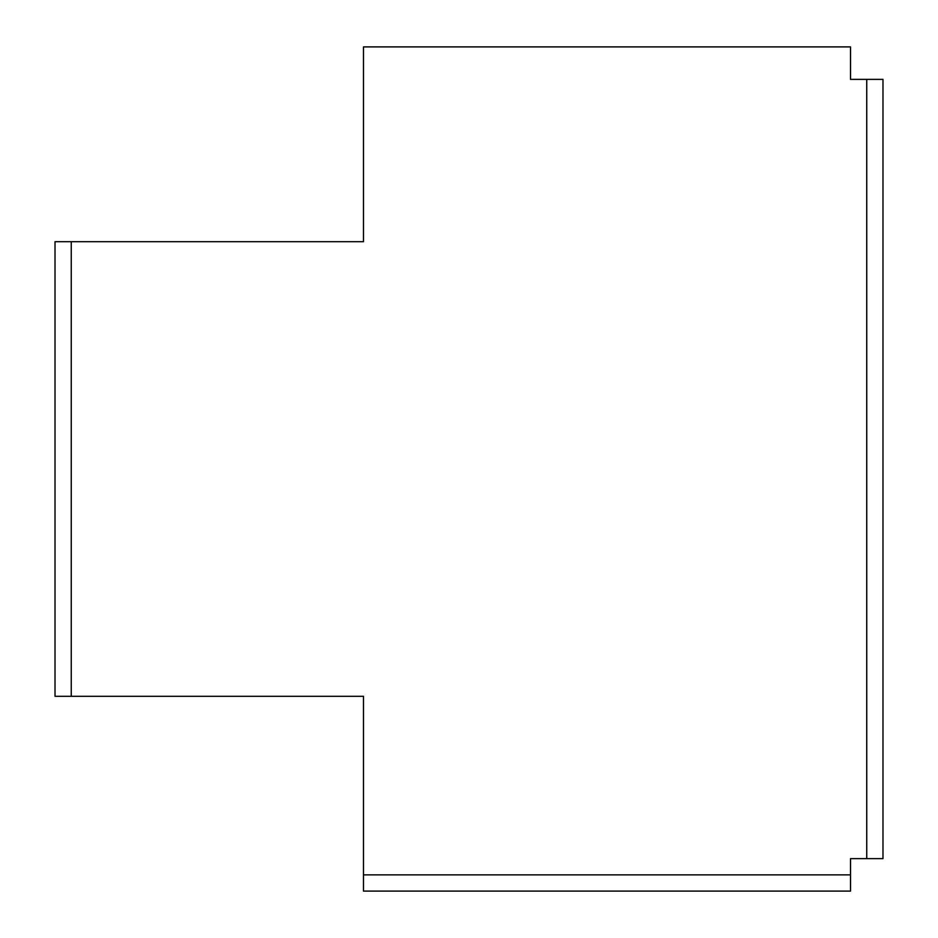 <?xml version="1.0" encoding="UTF-8"?>
<svg xmlns="http://www.w3.org/2000/svg" width="938" height="938" viewBox="0 0 938 938"><rect width="100%" height="100%" fill="white"/><g stroke="black" fill="none" stroke-linecap="round" stroke-linejoin="round"><path stroke-width="1.41" d="M850.508 874.861L850.508 858.633L866.747 858.633L866.747 79.367L850.508 79.367L850.508 46.9L363.475 46.9L363.475 241.711L55.014 241.711L55.014 696.289L363.475 696.289L363.475 874.861L850.508 874.861L850.508 891.1L363.475 891.1L363.475 874.861M866.747 858.633L882.986 858.633L882.986 79.367L866.747 79.367M71.253 241.711L71.253 696.289"/></g></svg>
